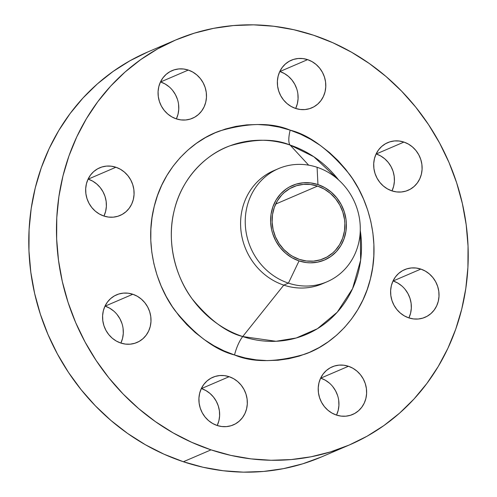 <?xml version="1.0" encoding="UTF-8"?>
<svg xmlns="http://www.w3.org/2000/svg" width="497" height="497" viewBox="0 0 497 497"><rect width="100%" height="100%" fill="white"/><g stroke="black" fill="none" stroke-linecap="round" stroke-linejoin="round"><path stroke-width="0.75" d="M115.907 167.247A25.919 23.893 -113.2 0 1 133.991 190.786A25.919 23.893 -113.2 0 1 120.094 215.45A25.919 23.893 -113.2 0 1 103.836 216.021L108.526 217.083L113.273 217.164L117.882 216.263L122.187 214.418L126.021 211.697L129.232 208.206L131.699 204.074L133.326 199.471L134.053 194.557L133.855 189.537L132.73 184.598L130.723 179.926L127.922 175.708L124.424 172.099L120.367 169.241L115.907 167.247L111.216 166.184L106.47 166.104L101.86 167.004L97.555 168.85L93.722 171.571L90.51 175.062L88.044 179.193L86.416 183.797L85.689 188.711L85.888 193.731L87.012 198.67L89.019 203.341L91.821 207.56L95.318 211.169L99.375 214.027L103.836 216.021A25.919 23.893 -113.2 0 1 85.751 192.482A25.919 23.893 -113.2 0 1 99.648 167.818A25.919 23.893 -113.2 0 1 115.907 167.247L88.218 179.131L115.907 167.247M103.96 216.065A25.919 23.893 66.8 0 0 88.218 179.131L92.678 181.132L96.735 183.989L100.232 187.593L103.034 191.817L105.041 196.483L106.165 201.428L106.364 206.448L105.637 211.355L104.01 215.965M132.823 294.255A25.919 23.893 -113.2 0 1 150.908 317.8A25.919 23.893 -113.2 0 1 137.017 342.464A25.919 23.893 -113.2 0 1 120.752 343.029L125.449 344.092L130.189 344.172L134.805 343.272L139.11 341.427L142.937 338.706L146.149 335.214L148.622 331.083L150.249 326.479L150.976 321.571L150.771 316.546L149.647 311.607L147.646 306.935L144.838 302.716L141.341 299.107L137.284 296.249L132.823 294.255L128.133 293.193L123.386 293.112L118.777 294.013L114.472 295.858L110.638 298.579L107.427 302.07L104.96 306.202L103.333 310.811L102.606 315.719L102.811 320.739L103.929 325.678L105.936 330.35L108.737 334.568L112.235 338.177L116.292 341.035L120.752 343.029A25.919 23.893 -113.2 0 1 102.668 319.49A25.919 23.893 -113.2 0 1 116.565 294.827A25.919 23.893 -113.2 0 1 132.823 294.255L105.134 306.14L132.823 294.255M120.883 343.073A25.919 23.893 66.8 0 0 105.134 306.14L109.595 308.14L113.651 310.998M229.148 376.695A25.919 23.893 -113.2 0 1 247.233 400.234A25.919 23.893 -113.2 0 1 233.341 424.898A25.919 23.893 -113.2 0 1 217.077 425.469L221.774 426.532L226.514 426.612L231.13 425.712L235.435 423.866L239.262 421.145L242.474 417.654L244.94 413.523L246.574 408.913L247.301 404.005L247.096 398.985L245.972 394.046L243.971 389.375L241.163 385.156L237.665 381.547L233.609 378.689L229.148 376.695L224.458 375.633L219.711 375.552L215.102 376.453L210.796 378.298L206.963 381.019L203.751 384.51L201.285 388.642L199.657 393.245L198.93 398.153L199.135 403.179L200.254 408.118L202.26 412.79L205.062 417.008L208.56 420.617L212.617 423.475L217.077 425.469A25.919 23.893 -113.2 0 1 198.993 401.93A25.919 23.893 -113.2 0 1 212.89 377.26A25.919 23.893 -113.2 0 1 229.148 376.695L201.459 388.579L229.148 376.695M217.208 425.513A25.919 23.893 66.8 0 0 201.459 388.579L205.92 390.58L209.976 393.438L213.474 397.041L216.276 401.265L218.282 405.931L219.407 410.876L219.606 415.896L218.879 420.804L217.251 425.413M348.453 366.27A25.919 23.893 -113.2 0 1 366.537 389.816A25.919 23.893 -113.2 0 1 352.646 414.479A25.919 23.893 -113.2 0 1 336.382 415.045L341.079 416.107L345.819 416.188L350.435 415.287L354.74 413.442L358.573 410.721L361.785 407.229L364.251 403.098L365.879 398.495L366.606 393.587L366.401 388.561L365.276 383.622L363.276 378.95L360.468 374.732L356.97 371.122L352.913 368.265L348.453 366.27L343.762 365.208L339.016 365.127L334.406 366.028L330.101 367.873L326.268 370.594L323.056 374.086L320.59 378.217L318.962 382.827L318.235 387.735L318.44 392.754L319.565 397.693L321.565 402.365L324.367 406.583L327.865 410.193L331.921 413.05L336.382 415.045A25.919 23.893 -113.2 0 1 318.304 391.506A25.919 23.893 -113.2 0 1 332.195 366.842A25.919 23.893 -113.2 0 1 348.453 366.27L320.764 378.155L348.453 366.27M336.512 415.088A25.919 23.893 66.8 0 0 320.764 378.155L325.224 380.155L329.281 383.013M420.853 269.088A25.919 23.893 -113.2 0 1 438.938 292.634A25.919 23.893 -113.2 0 1 425.047 317.297A25.919 23.893 -113.2 0 1 408.782 317.869L413.473 318.925L418.219 319.012L422.835 318.111L427.14 316.266L430.967 313.545L434.179 310.047L436.646 305.922L438.273 301.312L439 296.405L438.801 291.385L437.677 286.446L435.676 281.774L432.868 277.556L429.371 273.946L425.314 271.089L420.853 269.088L416.163 268.032L411.417 267.951L406.807 268.846L402.502 270.691L398.669 273.418L395.457 276.91L392.99 281.035L391.363 285.645L390.636 290.552L390.835 295.572L391.959 300.517L393.966 305.183L396.768 309.407L400.265 313.011L404.322 315.868L408.782 317.869A25.919 23.893 -113.2 0 1 390.698 294.323A25.919 23.893 -113.2 0 1 404.595 269.66A25.919 23.893 -113.2 0 1 420.853 269.088L393.164 280.979L420.853 269.088M408.913 317.912A25.919 23.893 66.8 0 0 393.164 280.979L397.625 282.973L401.682 285.831M403.937 142.08A25.919 23.893 -113.2 0 1 422.021 165.625A25.919 23.893 -113.2 0 1 408.124 190.289A25.919 23.893 -113.2 0 1 391.866 190.86L396.556 191.917L401.303 191.997L405.912 191.103L410.218 189.258L414.051 186.53L417.263 183.039L419.729 178.914L421.357 174.304L422.083 169.396L421.885 164.377L420.76 159.431L418.754 154.766L415.952 150.541L412.454 146.938L408.397 144.08L403.937 142.08L399.246 141.024L394.5 140.937L389.884 141.838L385.579 143.683L381.752 146.404L378.54 149.901L376.074 154.027L374.446 158.636L373.719 163.544L373.918 168.564L375.042 173.503L377.049 178.174L379.851 182.393L383.349 186.002L387.405 188.86L391.866 190.86A25.919 23.893 -113.2 0 1 373.781 167.315A25.919 23.893 -113.2 0 1 387.672 142.651A25.919 23.893 -113.2 0 1 403.937 142.08L376.248 153.971L403.937 142.08M391.99 190.898A25.919 23.893 66.8 0 0 376.248 153.971L380.708 155.965L384.765 158.823L388.263 162.432L391.064 166.65L393.071 171.322L394.189 176.261L394.394 181.281L393.667 186.189L392.04 190.798M188.307 70.065A25.919 23.893 -113.2 0 1 206.392 93.61A25.919 23.893 -113.2 0 1 192.494 118.274A25.919 23.893 -113.2 0 1 176.236 118.845L180.927 119.901L185.673 119.982L190.283 119.087L194.588 117.242L198.421 114.515L201.633 111.024L204.099 106.898L205.727 102.289L206.454 97.381L206.255 92.361L205.131 87.416L203.124 82.75L200.322 78.526L196.824 74.923L192.768 72.065L188.307 70.065L183.617 69.008L178.87 68.921L174.254 69.822L169.949 71.667L166.122 74.388L162.91 77.886L160.444 82.011L158.81 86.621L158.083 91.529L158.288 96.548L159.413 101.487L161.413 106.159L164.221 110.377L167.719 113.987L171.776 116.845L176.236 118.845A25.919 23.893 -113.2 0 1 158.152 95.3A25.919 23.893 -113.2 0 1 172.043 70.636A25.919 23.893 -113.2 0 1 188.307 70.065L160.618 81.955L188.307 70.065M176.36 118.882A25.919 23.893 66.8 0 0 160.618 81.955L165.079 83.95L169.135 86.807M307.612 59.64A25.919 23.893 -113.2 0 1 325.697 83.185A25.919 23.893 -113.2 0 1 311.799 107.849A25.919 23.893 -113.2 0 1 295.541 108.421L300.231 109.477L304.978 109.564L309.588 108.663L313.893 106.818L317.726 104.097L320.938 100.599L323.404 96.474L325.032 91.864L325.759 86.956L325.56 81.937L324.435 76.998L322.429 72.326L319.627 68.108L316.129 64.498L312.073 61.64L307.612 59.64L302.921 58.584L298.175 58.503L293.559 59.398L289.254 61.249L285.427 63.97L282.215 67.462L279.749 71.587L278.121 76.196L277.394 81.104L277.593 86.124L278.718 91.069L280.724 95.735L283.526 99.959L287.024 103.562L291.08 106.42L295.541 108.421A25.919 23.893 -113.2 0 1 277.456 84.875A25.919 23.893 -113.2 0 1 291.354 60.212A25.919 23.893 -113.2 0 1 307.612 59.64L279.923 71.531L307.612 59.64M295.665 108.464A25.919 23.893 66.8 0 0 279.923 71.531L284.383 73.525L288.44 76.383L291.938 79.992L294.74 84.21L296.746 88.882M278.475 168.638L273.828 170.633A61.56 56.751 66.8 0 0 240.828 229.21A61.56 56.751 66.8 0 0 283.775 285.123L242.722 336.55C226.402 332.481 209.566 319.95 192.209 298.945C176.068 277.649 165.923 242.43 174.329 210.051C182.008 177.429 206.709 153.846 230.123 145.764C254.427 138.675 274.425 138.439 290.111 145.068A101.755 93.803 66.8 0 0 174.329 210.051A101.755 93.803 66.8 0 0 242.722 336.55A19.439 5.821 -71.5 0 0 234.528 354.97C215.363 350.192 195.594 335.475 175.217 310.818C156.269 285.818 144.354 244.462 154.225 206.448C163.24 168.141 192.24 140.458 219.73 130.959C248.264 122.641 271.741 122.368 290.167 130.146L279.432 127.145L268.535 125.256L257.583 124.505L246.674 124.884L235.913 126.393L225.408 129.027L215.257 132.755L205.565 137.532L196.414 143.329L187.903 150.082L180.107 157.717L173.099 166.178L166.955 175.373L161.73 185.207L157.474 195.601L154.225 206.448L152.02 217.636L150.877 229.074L150.802 240.635L151.809 252.215L153.877 263.702L156.99 274.984L161.115 285.955L166.222 296.51L172.248 306.543L179.144 315.962L186.841 324.671L195.265 332.592L204.335 339.644L213.965 345.763L224.06 350.888L234.528 354.97L245.257 357.964L256.154 359.853L267.113 360.611L278.022 360.232L288.776 358.716L299.281 356.088L309.432 352.361L319.13 347.577L328.275 341.781L336.786 335.034L344.583 327.393L351.59 318.937L357.734 309.743L362.959 299.902L367.221 289.509L370.464 278.668L372.669 267.473L373.819 256.042L373.887 244.481L372.88 232.9L370.812 221.413L367.699 210.125L363.574 199.154L358.467 188.605L352.441 178.566L345.545 169.148L337.848 160.438L329.424 152.517L320.354 145.466L310.724 139.346L300.629 134.227L290.167 130.146A19.439 5.821 -71.5 0 0 290.111 145.068L308.649 165.159L290.111 145.068A101.755 93.803 66.8 0 1 338.538 179.883L313.818 156.735L290.111 145.068A19.439 5.821 108.5 0 1 290.167 130.146C309.327 134.923 329.101 149.634 349.472 174.292C368.426 199.297 380.335 240.647 370.464 278.668C361.449 316.968 332.45 344.657 304.959 354.15C276.425 362.475 252.948 362.748 234.528 354.97A19.439 5.821 108.5 0 1 242.722 336.55L275.99 341.277L296.237 337.991L317.446 328.697L337.264 312.184L352.584 288.627L360.642 260.167L360.263 230.484A101.755 93.803 66.8 0 1 242.722 336.55L283.775 285.123L288.422 283.128L299.051 260.913A40.568 37.393 -113.2 0 1 271.784 210.486A40.568 37.393 -113.2 0 1 317.943 184.573L317.092 167.284A61.56 56.751 66.8 0 0 247.046 206.603A61.56 56.751 66.8 0 0 288.422 283.128A61.56 56.751 -113.2 0 1 245.475 227.216A61.56 56.751 -113.2 0 1 278.475 168.638A61.56 56.751 -113.2 0 1 317.092 167.284A61.56 56.751 -113.2 0 1 360.039 223.196A61.56 56.751 -113.2 0 1 327.045 281.774A61.56 56.751 -113.2 0 1 288.422 283.128L283.775 285.123A61.56 56.751 -113.2 0 1 240.722 227.856A61.56 56.751 -113.2 0 1 276.177 169.694M175.429 40.102L147.739 51.986A220.326 203.111 66.8 0 0 29.64 261.633A220.326 203.111 66.8 0 0 183.356 461.744L211.045 449.86A220.326 203.111 -113.2 0 1 57.335 249.742A220.326 203.111 -113.2 0 1 175.429 40.102A220.326 203.111 -113.2 0 1 313.644 35.256A220.326 203.111 -113.2 0 1 467.36 235.367A220.326 203.111 -113.2 0 1 349.261 445.014A220.326 203.111 -113.2 0 1 211.045 449.86L183.356 461.744L203.143 467.273L223.24 470.752L243.443 472.15L263.559 471.448L283.402 468.659L302.772 463.807L321.491 456.936M317.564 186.089A38.959 35.914 -113.2 0 1 344.744 221.476A38.959 35.914 -113.2 0 1 323.864 258.546A38.959 35.914 -113.2 0 1 299.424 259.403A38.959 35.914 -113.2 0 1 272.244 224.017A38.959 35.914 -113.2 0 1 293.124 186.947A38.959 35.914 -113.2 0 1 317.564 186.089L275.673 204.074L317.564 186.089L310.513 184.493L303.381 184.375L296.448 185.723L289.981 188.5L284.222 192.587L281.675 195.079L277.388 200.838L274.301 207.435L272.518 214.617L272.126 222.116L273.126 229.639L275.487 236.895L279.115 243.611L283.874 249.519L289.577 254.402L292.721 256.396L299.424 259.403L306.475 260.993L313.607 261.118L320.54 259.763L327.014 256.992L332.773 252.898L335.313 250.407L339.6 244.654L342.694 238.057L344.471 230.869L344.868 223.37L344.539 219.593L342.849 212.169L339.842 205.149L335.624 198.806L330.368 193.383L324.268 189.09L317.564 186.089M147.82 51.949L129.941 60.771L113.074 71.456L97.369 83.906L82.993 97.996L70.077 113.589L58.745 130.543L49.104 148.69L41.257 167.856L35.268 187.854L31.199 208.492L29.087 229.577L28.956 250.898L30.814 272.25L34.628 293.435L40.369 314.247L47.979 334.481L57.391 353.939L68.505 372.446L81.222 389.816L95.418 405.875L110.955 420.481L127.679 433.49L145.441 444.772L164.053 454.221L183.356 461.744A220.326 203.111 66.8 0 0 321.571 456.898L349.261 445.014M117.149 314.607L119.951 318.826L121.958 323.497M123.082 328.436L123.281 333.456L122.554 338.364L120.926 342.973M332.779 386.623L335.587 390.841L337.587 395.513M338.712 400.452L338.917 405.471L338.19 410.379L336.556 414.989M405.179 289.44L407.981 293.659L409.988 298.33L411.112 303.269L411.311 308.289L410.584 313.203L408.956 317.807M172.633 90.417L175.435 94.635L177.435 99.307M178.56 104.246L178.765 109.265L178.038 114.173L176.41 118.783M297.865 93.821L298.07 98.847L297.343 103.755L295.715 108.358M313.644 35.256L332.947 42.779L351.559 52.228L369.321 63.51L386.045 76.519L401.582 91.125L415.778 107.184L428.495 124.554L439.609 143.061L449.021 162.519L456.631 182.753L462.372 203.565L466.186 224.75L468.044 246.102L467.913 267.423L465.801 288.508L461.732 309.146L455.743 329.144L447.896 348.31L438.255 366.457L426.923 383.411L414.007 399.004L399.631 413.094L383.926 425.544L367.059 436.229L349.18 445.051L330.462 451.916L311.091 456.774L291.248 459.563L271.132 460.265L250.929 458.868L230.832 455.389L211.045 449.86L191.749 442.336L173.13 432.887L155.375 421.599L138.644 408.596L123.107 393.991L108.911 377.925L96.194 360.561L85.08 342.054L75.668 322.59L68.058 302.356L62.318 281.55L58.503 260.366L56.652 239.007L56.776 217.686L58.888 196.607L62.957 175.963L68.946 155.965L76.799 136.799L86.435 118.659L97.766 101.705L110.682 86.105L125.064 72.015L140.763 59.572L157.63 48.886L175.509 40.064L194.228 33.193L213.598 28.341L233.441 25.552L253.557 24.85L273.76 26.248L293.857 29.727L313.644 35.256M324.696 282.718A61.56 56.751 -113.2 0 1 283.775 285.123A61.56 56.751 66.8 0 0 322.398 283.768L327.045 281.774M288.422 283.128A61.56 56.751 66.8 0 0 358.467 243.816A61.56 56.751 66.8 0 0 317.092 167.284L317.943 184.573A40.568 37.393 -113.2 0 1 345.204 235.006A40.568 37.393 -113.2 0 1 299.051 260.913L288.422 283.128M317.943 184.573L324.92 187.698L331.269 192.171L336.742 197.818L341.135 204.422L344.266 211.734L346.024 219.463L346.366 223.395L345.955 231.204L344.104 238.684L340.886 245.555L336.419 251.55L330.884 256.433L324.485 260.024L317.471 262.186L310.116 262.826L306.394 262.571L299.051 260.913L292.068 257.788L285.719 253.315L280.246 247.668L275.86 241.064L272.723 233.758L271.666 229.925L270.623 222.091L271.033 214.282L272.884 206.802L276.108 199.931L280.569 193.942L286.11 189.053L289.217 187.083L295.951 184.194L303.17 182.79L310.6 182.915L317.943 184.573"/></g></svg>

